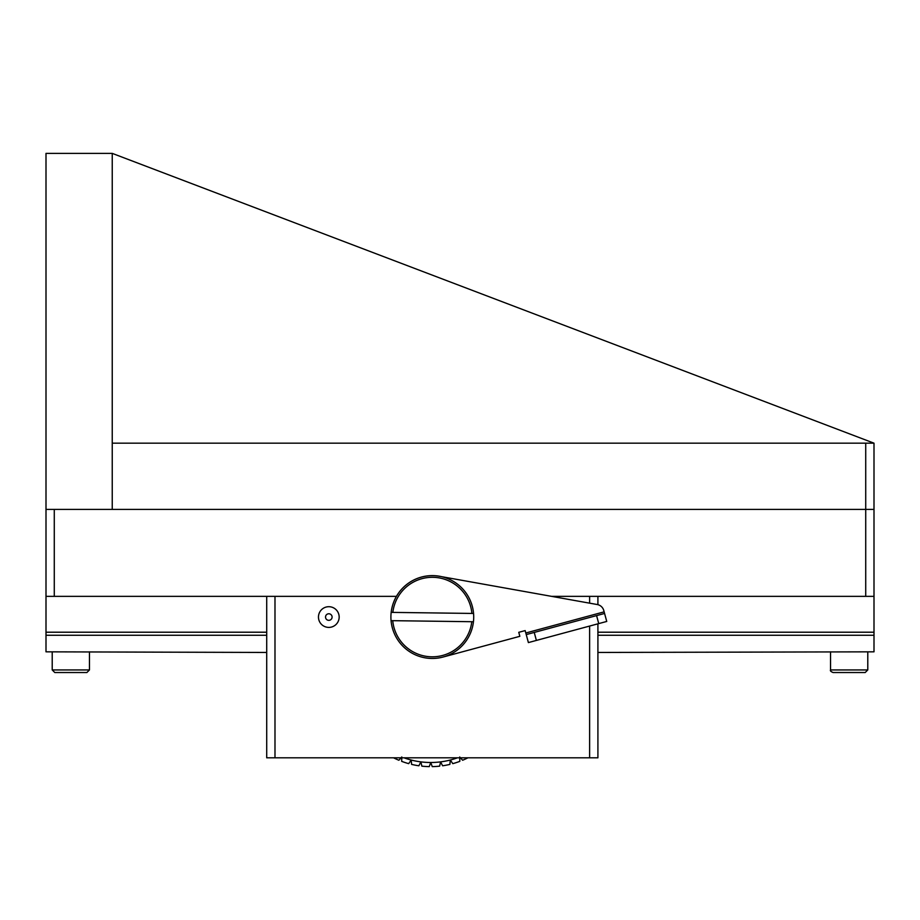 <?xml version="1.0" encoding="UTF-8"?>
<svg xmlns="http://www.w3.org/2000/svg" width="920" height="920" viewBox="0 0 920 920"><rect width="100%" height="100%" fill="white"/><g stroke="black" fill="none" stroke-linecap="round" stroke-linejoin="round"><path stroke-width="1.38" d="M396.462 596.356L274.988 596.356L274.988 757.815L266.708 757.815L266.708 596.356L266.708 757.815L597.908 757.815L597.908 623.829L597.908 757.815L589.628 757.815L589.628 626.06L589.628 757.815L274.988 757.815L274.988 596.356L396.462 596.356L54.28 596.356L54.28 509.416L874 509.416L874 443.175L112.24 153.375L112.24 509.416L865.72 509.416L865.72 443.175L112.24 443.175L112.24 509.416L46 509.416L46 153.375L112.24 153.375M589.628 596.356L589.628 603.163L589.628 596.356L551.597 596.356L589.628 596.356M328.808 627.405A10.35 10.35 0 0 0 337.778 611.88A10.35 10.35 0 0 0 319.849 611.88A10.35 10.35 0 0 0 328.808 627.405A10.35 10.35 0 0 0 337.778 611.88A10.35 10.35 0 0 0 319.849 611.88A10.35 10.35 0 0 0 328.808 627.405M597.908 596.356L597.908 604.681L597.908 596.356M325.53 617.056A3.277 3.277 0 0 0 330.452 619.896A3.277 3.277 0 0 0 330.452 614.215A3.277 3.277 0 0 0 325.53 617.056A3.277 3.277 0 0 0 330.452 619.896A3.277 3.277 0 0 0 330.452 614.215A3.277 3.277 0 0 0 325.53 617.056M443.095 657.029L519.846 636.318L518.765 632.316L525.159 630.591L525.803 632.994L604.141 611.857L603.784 610.523A8.28 8.28 0 0 0 597.252 604.532L439.61 576.311A41.4 41.4 0 0 0 391.172 612.375A41.4 41.4 0 0 1 473.558 613.456A41.4 41.4 0 0 1 431.767 658.456A41.4 41.4 0 0 1 391.172 612.375L392.84 612.398A39.744 39.744 0 0 1 471.891 613.433L473.558 613.456M525.803 632.994L526.24 634.593L596.585 615.606L598.736 623.599L606.74 621.448L604.141 611.857M526.24 634.593L528.39 642.585L536.383 640.423L534.232 632.431M596.585 615.606L604.578 613.456M598.736 623.599L536.383 640.423M874 443.175L865.72 443.175M89.47 651.831L89.47 669.944L86.882 672.531L54.797 672.531L52.21 669.944L89.47 669.944M473.443 621.736L471.787 621.713A39.744 39.744 0 0 1 392.736 620.678L391.069 620.655M392.84 612.398L471.891 613.433M471.787 621.713L392.736 620.678M391.851 612.386L391.172 612.375M551.597 596.356L865.72 596.356L865.72 509.416L874 509.416L874 635.271L597.908 635.271M266.708 635.271L46 635.271L46 509.416M46 596.356L54.28 596.356M865.72 596.356L874 596.356M874 632.212L597.908 632.212M266.708 632.212L46 632.212M867.79 651.831L867.79 669.944L865.202 672.531L833.117 672.531C830.863 671.634 830.001 670.772 830.53 669.944L867.79 669.944M46 635.271L46 651.831L266.708 652.452M597.908 652.452L874 651.831L874 635.271M467.935 757.815A82.8 82.8 0 0 1 462.622 760.254L459.701 756.976L462.622 760.254A82.8 82.8 0 0 0 467.935 757.815M459.827 761.357A82.8 82.8 0 0 1 452.789 763.646L450.305 760.023A78.66 78.66 0 0 1 440.599 761.875L442.612 765.785A82.8 82.8 0 0 0 449.88 764.394L450.305 760.023L452.789 763.646A82.8 82.8 0 0 0 459.827 761.357L459.701 756.976L459.827 761.357M457.47 757.815A78.66 78.66 0 0 1 404.018 757.815A78.66 78.66 0 0 0 411.183 760.023L411.608 764.394A82.8 82.8 0 0 0 418.876 765.785L420.888 761.875L421.854 766.153A82.8 82.8 0 0 0 429.249 766.624L430.744 762.496L432.25 766.624A82.8 82.8 0 0 0 439.633 766.153L440.599 761.875L442.612 765.785A82.8 82.8 0 0 0 449.88 764.394L450.305 760.023A78.66 78.66 0 0 0 457.47 757.815M398.877 760.254A82.8 82.8 0 0 1 393.565 757.815A82.8 82.8 0 0 0 398.877 760.254L401.787 756.976L401.672 761.357A82.8 82.8 0 0 0 408.698 763.646L411.183 760.023L411.608 764.394A82.8 82.8 0 0 0 418.876 765.785L420.888 761.875A78.66 78.66 0 0 1 411.183 760.023L408.698 763.646A82.8 82.8 0 0 1 401.672 761.357L401.787 756.976L398.877 760.254M430.744 762.496A78.66 78.66 0 0 1 420.888 761.875L421.854 766.153A82.8 82.8 0 0 0 429.249 766.624L430.744 762.496L432.25 766.624A82.8 82.8 0 0 0 439.633 766.153L440.599 761.875A78.66 78.66 0 0 1 430.744 762.496M52.21 651.831L52.21 669.944M830.53 651.831L830.53 669.944"/></g></svg>
